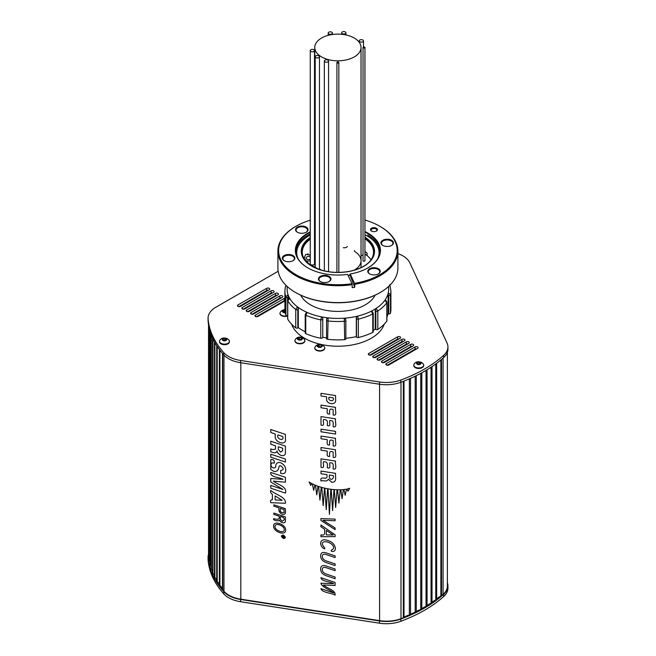 <?xml version="1.0" encoding="UTF-8"?>
<svg xmlns="http://www.w3.org/2000/svg" width="656" height="656" viewBox="0 0 656 656"><rect width="100%" height="100%" fill="white"/><g stroke="black" fill="none" stroke-linecap="round" stroke-linejoin="round"><path stroke-width="0.98" d="M289.419 298.947L287.746 300.784L287.746 319.177A53.005 30.602 0 0 0 295.758 327.852L295.758 309.46L297.447 306.828L298.3 308.591L297.816 309.534L297.816 327.926L298.3 327.647A50.791 29.323 0 0 0 305.22 331.739M327.656 339.316A1.369 0.787 180 0 1 326.549 338.537L326.549 320.144A1.369 0.787 0 0 1 326.581 319.972L326.762 318.824L328.107 317.873L327.656 339.316A53.005 30.602 0 0 0 344.671 339.644L344.277 318.193L345.638 319.21L345.819 320.259A1.369 0.787 0 0 1 345.86 320.464L345.86 338.857A1.369 0.787 180 0 1 344.671 339.644M377.815 329.427A1.369 0.787 180 0 1 375.855 329.492L375.855 311.1L375.248 310.091L376.167 308.386L377.815 311.034L377.815 329.427A53.005 30.602 0 0 0 386.81 321.087L386.81 302.695L385.244 300.85M288.345 296.643L287.549 297.439A1.369 0.787 0 0 1 285.901 296.815A53.005 30.602 180 0 1 284.901 290.903L284.901 309.296A53.005 30.602 0 0 0 285.901 315.208L285.901 296.815L288.066 294.757L288.345 299.005M286.287 285.606L285.368 286.68L284.901 290.903M306.106 313.092L307.188 312.453L305.762 315.233L305.762 333.625A53.005 30.602 0 0 0 320.776 338.25L320.776 319.857L321.473 316.848L322.777 318.209L322.777 337.282A50.791 29.323 0 0 0 326.549 337.873M345.86 338.258A50.791 29.323 0 0 0 356.306 336.626L356.306 317.561L357.586 316.135L358.332 319.136L358.332 337.528A53.005 30.602 0 0 0 372.78 332.338L372.78 313.945L371.312 311.19L372.329 311.78M390.476 313.199A53.005 30.602 0 0 0 390.902 309.296L390.902 290.903A53.005 30.602 180 0 1 390.476 294.806L390.476 313.199A1.369 0.787 180 0 1 388.762 313.863L388.762 295.471L388.106 294.692L388.295 292.773L390.476 294.806A1.369 0.787 0 0 1 388.762 295.471M300.727 295.192A38.647 22.312 0 0 0 310.575 304.876A38.647 22.312 0 0 0 375.084 295.192M388.508 286.557A50.791 29.323 0 0 1 388.295 292.773A50.791 29.323 180 0 1 384.728 300.456A50.791 29.323 0 0 1 376.167 308.386A50.791 29.323 180 0 1 371.312 311.19A50.791 29.323 0 0 1 357.586 316.135A50.791 29.323 180 0 1 344.277 318.193A50.791 29.323 0 0 1 328.107 317.873A50.791 29.323 180 0 1 321.473 316.848A50.791 29.323 0 0 1 307.188 312.453A50.791 29.323 180 0 1 297.447 306.828A50.791 29.323 0 0 1 289.845 298.587A50.791 29.323 180 0 1 288.066 294.757A50.791 29.323 0 0 1 287.303 286.557M386.917 316.987A50.791 29.323 0 0 0 388.106 313.757L388.762 313.863M375.855 311.1A1.369 0.787 0 0 0 377.815 311.034A53.005 30.602 180 0 0 386.81 302.695A1.369 0.787 0 0 0 386.917 302.391L386.917 320.784A1.369 0.787 180 0 1 386.81 321.087M373.248 330.353A50.791 29.323 0 0 0 375.248 329.164L375.855 329.492M358.332 337.528A1.369 0.787 180 0 1 356.479 337.004L356.479 318.611A1.369 0.787 0 0 0 358.332 319.136A53.005 30.602 180 0 0 372.78 313.945A1.369 0.787 0 0 0 373.248 313.347L373.248 331.739A1.369 0.787 180 0 1 372.78 332.338M322.777 318.209L322.777 337.282M322.531 337.742A1.369 0.787 180 0 1 320.776 338.25M305.762 333.625A1.369 0.787 180 0 1 305.22 332.994L305.22 314.601A1.369 0.787 0 0 0 305.762 315.233A53.005 30.602 180 0 0 320.776 319.857A1.369 0.787 0 0 0 322.531 319.349M297.816 327.926A1.369 0.787 180 0 1 295.758 327.852M287.746 319.177A1.369 0.787 180 0 1 287.672 318.923A1.369 0.787 180 0 1 287.746 318.668M287.549 297.439L287.672 315.815M287.549 315.831A1.369 0.787 180 0 1 285.901 315.208M388.106 313.757L388.106 294.692M298.3 327.647L298.3 308.591M375.248 310.091L375.248 329.164M300.407 339.726A2.009 1.156 0 0 0 301.309 339.423A2.009 1.156 0 0 0 301.834 338.906A2.009 1.156 0 0 0 301.309 337.783A2.009 1.156 0 0 0 299.374 337.487A2.009 1.156 0 0 0 297.955 338.307A2.009 1.156 0 0 0 298.472 339.423L298.472 339.423A2.009 1.156 0 0 0 300.407 339.726M301.211 339.48L301.834 338.906L301.309 337.783L299.374 337.487L297.955 338.307L298.472 339.423M303.392 342.621A4.953 2.862 0 0 0 304.843 340.595A4.953 2.862 0 0 0 304.54 339.611A5.519 5.519 0 0 0 295.241 339.611A4.953 2.862 0 0 0 294.938 340.595A4.953 2.862 0 0 0 297.996 343.236A4.953 2.862 0 0 0 303.392 342.621M294.946 340.776A4.953 2.862 0 0 0 294.938 340.948A4.953 2.862 0 0 0 297.996 343.588A4.953 2.862 0 0 0 303.392 342.973A4.953 2.862 0 0 0 304.843 340.948A4.953 2.862 0 0 0 304.835 340.776M301.735 339.669A2.608 1.509 0 0 0 300.571 337.151A2.608 1.509 0 0 0 297.373 338.996A2.608 1.509 0 0 0 301.735 339.669M301.293 339.423L298.677 339.529M301.309 339.406L301.309 337.783M299.374 339.127L299.374 337.487M399.192 338.791A1.763 1.017 0 0 0 397.585 339.07L369.746 355.15M403.563 341.317A1.763 1.017 0 0 0 401.956 341.596L374.117 357.668M407.934 343.842A1.763 1.017 0 0 0 406.326 344.121L378.487 360.193M412.304 346.368A1.763 1.017 0 0 0 410.697 346.647L382.858 362.719M416.675 348.894A1.763 1.017 0 0 0 415.076 349.172L387.237 365.244M268.329 290.288A1.763 1.017 0 0 0 266.721 290.567L238.882 306.639M272.699 292.814A1.763 1.017 0 0 0 271.092 293.093L243.253 309.165M277.07 295.339A1.763 1.017 0 0 0 275.471 295.618L247.632 311.69M281.449 297.865A1.763 1.017 0 0 0 279.841 298.144L252.002 314.216M284.901 300.423A1.763 1.017 0 0 0 284.212 300.669L256.373 316.741M278.185 271.256L215.873 307.229A26.675 15.4 0 0 0 208.067 318.119L208.067 320.358A26.675 15.4 0 0 0 208.091 321.096A142.844 82.467 0 0 0 223.778 354.896A26.675 15.4 0 0 0 240.588 362.719L379.504 384.211A26.675 15.4 0 0 0 400.841 382.284A142.844 82.467 0 0 0 443.694 357.545A26.675 15.4 0 0 0 447.933 349.213L447.933 346.975A26.675 15.4 0 0 0 447.031 342.99L409.803 262.785A26.675 15.4 0 0 0 397.897 253.61M397.585 339.07L397.585 336.84A1.763 1.017 180 0 1 399.512 336.618A1.763 1.017 180 0 1 400.603 337.561A1.763 1.017 180 0 1 400.086 338.283L371.345 354.871A1.763 1.017 180 0 1 369.426 355.093A1.763 1.017 180 0 1 368.336 354.15A1.763 1.017 180 0 1 368.852 353.428L368.852 354.871M397.585 336.84L368.852 353.428M401.956 341.596L401.956 339.365A1.763 1.017 180 0 1 403.883 339.144A1.763 1.017 180 0 1 404.973 340.079A1.763 1.017 180 0 1 404.457 340.8L375.724 357.389A1.763 1.017 180 0 1 373.797 357.61A1.763 1.017 180 0 1 372.706 356.675A1.763 1.017 180 0 1 373.223 355.954L373.223 357.389M401.956 339.365L373.223 355.954M406.326 344.121L406.326 341.883A1.763 1.017 180 0 1 408.253 341.661A1.763 1.017 180 0 1 409.344 342.604A1.763 1.017 180 0 1 408.827 343.326L380.095 359.914A1.763 1.017 180 0 1 378.168 360.136A1.763 1.017 180 0 1 377.077 359.193A1.763 1.017 180 0 1 377.594 358.471L377.594 359.914M406.326 341.883L377.594 358.471M410.697 346.647L410.697 344.408A1.763 1.017 180 0 1 412.624 344.187A1.763 1.017 180 0 1 413.715 345.13A1.763 1.017 180 0 1 413.198 345.851L384.465 362.44A1.763 1.017 180 0 1 382.538 362.661A1.763 1.017 180 0 1 381.448 361.718A1.763 1.017 180 0 1 381.964 360.997L381.964 362.44M410.697 344.408L381.964 360.997M415.076 349.172L415.076 346.934A1.763 1.017 180 0 1 417.003 346.712A1.763 1.017 180 0 1 418.093 347.655A1.763 1.017 180 0 1 417.569 348.377L388.836 364.966A1.763 1.017 180 0 1 386.917 365.187A1.763 1.017 180 0 1 385.826 364.244A1.763 1.017 180 0 1 386.343 363.522L386.343 364.966M415.076 346.934L386.343 363.522M266.721 290.567L266.721 288.328A1.763 1.017 180 0 1 268.648 288.115A1.763 1.017 180 0 1 269.739 289.05A1.763 1.017 180 0 1 269.222 289.772L240.49 306.36A1.763 1.017 180 0 1 238.563 306.582A1.763 1.017 180 0 1 237.472 305.639A1.763 1.017 180 0 1 237.989 304.925L237.989 306.36M266.721 288.328L237.989 304.925M271.092 293.093L271.092 290.854A1.763 1.017 180 0 1 273.019 290.633A1.763 1.017 180 0 1 274.11 291.576A1.763 1.017 180 0 1 273.593 292.297L244.86 308.886A1.763 1.017 180 0 1 242.933 309.107A1.763 1.017 180 0 1 241.843 308.164A1.763 1.017 180 0 1 242.359 307.443L242.359 308.886M271.092 290.854L242.359 307.443M275.471 295.618L275.471 293.38A1.763 1.017 180 0 1 277.39 293.158A1.763 1.017 180 0 1 278.48 294.101A1.763 1.017 180 0 1 277.964 294.823L249.231 311.411A1.763 1.017 180 0 1 247.304 311.633A1.763 1.017 180 0 1 246.213 310.69A1.763 1.017 180 0 1 246.738 309.968L246.738 311.411M275.471 293.38L246.738 309.968M279.841 298.144L279.841 295.905A1.763 1.017 180 0 1 281.768 295.684A1.763 1.017 180 0 1 282.859 296.627A1.763 1.017 180 0 1 282.342 297.348L253.61 313.937A1.763 1.017 180 0 1 251.683 314.158A1.763 1.017 180 0 1 250.592 313.215A1.763 1.017 180 0 1 251.109 312.494L251.109 313.937M279.841 295.905L251.109 312.494M284.901 300.915L257.98 316.463A1.763 1.017 180 0 1 256.053 316.684A1.763 1.017 180 0 1 254.963 315.741A1.763 1.017 180 0 1 255.479 315.019L255.479 316.463M284.212 300.669L284.212 298.431L255.479 315.019M284.212 298.431A1.763 1.017 180 0 1 284.901 298.185M291.641 324.22A47.175 27.232 0 0 0 304.573 338.242A47.175 27.232 0 0 0 351.764 345.023A47.175 27.232 0 0 0 384.252 324.138M208.067 318.119A26.675 15.4 0 0 0 208.091 318.857A142.844 82.467 0 0 0 223.778 352.657A26.675 15.4 0 0 0 240.588 360.48L379.504 381.972A26.675 15.4 0 0 0 400.841 380.045A142.844 82.467 0 0 0 443.694 355.306A26.675 15.4 0 0 0 447.933 346.975M284.909 309.706A5.519 5.519 0 0 0 280.301 312.256A4.953 2.862 0 0 0 279.997 313.24A4.953 2.862 0 0 0 287.033 315.839M280.005 313.42A4.953 2.862 0 0 0 279.997 313.593A4.953 2.862 0 0 0 282.597 316.11A4.953 2.862 0 0 0 287.672 315.987M284.909 309.747A2.608 1.509 0 0 0 282.351 311.346A2.608 1.509 0 0 0 285.237 312.748M284.917 310.091A2.009 1.156 0 0 0 284.433 310.132A2.009 1.156 0 0 0 283.015 310.952A2.009 1.156 0 0 0 283.531 312.067L283.531 312.067A2.009 1.156 0 0 0 285.18 312.404M284.934 310.37L283.015 310.952L283.531 312.067M285.089 311.871L283.736 312.174M284.433 311.772L284.433 310.132M343.309 247.73A3.477 2.009 0 0 0 347.368 246.5M304.154 258.817A33.907 19.573 180 0 1 305.852 254.331L310.263 255.209M310.263 260.981L305.712 261.031M314.773 47.47A23.124 13.35 0 0 0 319.423 55.498A23.124 13.35 0 0 0 345.236 60.131A23.124 13.35 0 0 0 361.03 47.47A23.124 13.35 0 0 0 337.906 34.12A23.124 13.35 0 0 0 314.773 47.47L314.773 260.711A23.124 13.35 0 0 0 315.216 263.302A23.124 13.35 180 0 1 315.028 262.679A3.477 2.009 0 0 0 314.503 261.883M321.588 270.174A23.124 13.35 180 0 1 319.456 268.763A23.124 13.35 0 0 0 321.588 270.174M354.363 250.543A3.477 2.009 0 0 0 355.24 251.871A23.124 13.35 180 0 1 361.03 260.711A23.124 13.35 180 0 1 354.224 270.174A23.124 13.35 0 0 0 361.03 260.711L361.03 267.623M310.263 256.767A2.698 1.558 0 0 0 307.467 256.652A2.698 1.558 0 0 0 306.016 258.029A2.698 1.558 0 0 0 307.467 259.415A2.698 1.558 0 0 0 310.263 259.3M313.002 265.401L313.002 266.721L312.994 265.401A3.477 2.009 0 0 0 311.534 265.229L310.518 265.237M330.296 34.292A2.124 1.222 180 0 1 328.18 33.062A2.124 1.222 180 0 1 330.296 31.841A2.124 1.222 180 0 1 332.42 33.062A2.124 1.222 180 0 1 330.296 34.292M343.793 34.022A2.124 1.222 180 0 1 341.678 32.8A2.124 1.222 180 0 1 343.793 31.578A2.124 1.222 180 0 1 345.917 32.8A2.124 1.222 180 0 1 343.793 34.022M361.358 42.107A2.124 1.222 0 0 0 363.481 40.877A2.124 1.222 0 0 0 361.358 39.655A2.124 1.222 0 0 0 359.234 40.877A2.124 1.222 0 0 0 361.358 42.107M361.03 255.332A2.124 1.222 0 0 0 361.358 255.348A2.124 1.222 0 0 0 363.03 254.872M312.387 51.816A2.124 1.222 180 0 1 310.263 50.586A2.124 1.222 180 0 1 312.387 49.364A2.124 1.222 180 0 1 314.503 50.586A2.124 1.222 180 0 1 312.387 51.816M314.503 50.586L314.503 263.835A2.124 1.222 180 0 1 312.387 265.057A2.124 1.222 180 0 1 310.263 263.835L310.263 50.586M363.03 47.486L363.03 47.486A0.959 0.549 0 0 0 364.941 47.486A0.959 0.549 0 0 0 363.03 47.486L363.03 260.727A0.959 0.549 0 0 0 364.941 260.727L364.941 47.486M317.332 57.958A2.124 1.222 180 0 1 315.216 56.728A2.124 1.222 180 0 1 317.34 55.506A2.124 1.222 180 0 1 319.456 56.728A2.124 1.222 180 0 1 317.332 57.958M325.097 61.943A2.124 1.222 180 0 1 324.326 61A2.124 1.222 180 0 1 326.45 59.778A2.124 1.222 180 0 1 328.566 61A2.124 1.222 180 0 1 327.352 62.107A2.124 1.222 180 0 1 325.097 61.943M337.881 61.976A0.959 0.549 0 0 0 337.881 63.083A0.959 0.549 0 0 0 337.881 61.976M441.537 359.422L441.537 595.746A142.836 82.467 0 0 0 443.079 594.402A26.666 15.391 0 0 0 447.376 586.021L447.376 352.346M441.537 595.746A2.649 1.533 180 0 1 440.873 596.14L440.873 359.98M436.675 363.285L436.675 599.223A11.726 6.773 180 0 1 440.873 596.14M436.675 599.223A2.649 1.533 180 0 1 435.773 599.904L435.773 363.957M432.017 366.597L432.017 602.585A11.726 6.773 180 0 1 435.773 599.904M432.017 602.585A2.649 1.533 180 0 1 431.058 603.241L431.058 367.237M427.056 369.771L427.056 605.8A11.726 6.773 180 0 1 431.058 603.241M427.056 605.8A2.649 1.533 180 0 1 426.039 606.423L426.039 370.378M421.816 372.788L421.816 608.858A11.726 6.773 180 0 1 426.039 606.423M421.816 608.858A2.649 1.533 180 0 1 420.734 609.449L420.734 373.371M416.298 375.65L416.298 611.753A11.726 6.773 180 0 1 420.734 609.449M416.298 611.753A2.649 1.533 180 0 1 415.174 612.31L415.174 376.2M410.533 378.348L410.533 614.483A11.726 6.773 180 0 1 415.174 612.31M410.533 614.483A2.649 1.533 180 0 1 409.352 615L409.352 378.865M404.006 381.079L404.006 617.419A11.726 6.773 180 0 1 409.352 615M404.006 617.419A2.649 1.533 180 0 1 403.325 617.813L403.325 381.341M222.72 353.682L222.72 589.875A142.836 82.467 0 0 0 223.967 591.31A26.666 15.391 0 0 0 240.818 599.19L379.586 620.658A26.666 15.391 0 0 0 400.996 618.698A142.836 82.467 0 0 0 403.325 617.813M222.72 589.875A2.649 1.533 180 0 1 222.466 589.342L222.466 353.379M219.932 350.222L219.932 585.701A11.726 6.773 180 0 1 222.466 589.342M219.932 585.701A2.649 1.533 180 0 1 219.366 584.906L219.366 349.468M217.226 346.393L217.226 581.692A11.726 6.773 180 0 1 219.366 584.906M217.226 581.692A2.649 1.533 180 0 1 216.726 580.88L216.726 345.63M214.881 342.555L214.881 577.6A11.726 6.773 180 0 1 216.726 580.88M214.881 577.6A2.649 1.533 180 0 1 214.463 576.78L214.463 341.792M212.913 338.734L212.913 573.451A11.726 6.773 180 0 1 214.463 576.78M212.913 573.451A2.649 1.533 180 0 1 212.569 572.688A2.649 1.533 180 0 1 212.569 572.622L212.569 337.988M211.33 335.019L211.33 569.244A11.726 6.773 180 0 1 212.569 571.934M211.33 569.244A2.649 1.533 180 0 1 211.043 568.555A2.649 1.533 180 0 1 211.06 568.408M210.125 331.534L210.125 564.996A11.726 6.773 180 0 1 211.043 566.973M210.125 564.996A2.649 1.533 180 0 1 209.895 564.381A2.649 1.533 180 0 1 209.928 564.152M208.977 327.09L208.977 560.265A11.726 6.773 180 0 1 209.895 561.979M208.977 560.265A2.649 1.533 180 0 1 208.731 559.732L208.731 325.876M208.526 324.663L208.526 557.321A26.666 15.391 0 0 0 208.559 558.125A142.836 82.467 0 0 0 208.731 559.732M307.279 254.618A6.954 4.018 180 0 1 308.008 253.757A35.645 20.582 180 0 0 307.131 254.585M380.078 292.584A59.294 34.235 180 0 1 379.832 292.732A59.294 34.235 180 0 1 295.971 292.732A59.294 34.235 180 0 1 295.733 292.584M277.914 251.059L277.914 267.951A59.991 34.637 0 0 0 295.479 292.445A59.991 34.637 0 0 0 380.324 292.445A59.991 34.637 0 0 0 397.897 267.951L397.897 251.059A59.991 34.637 180 0 1 354.732 284.302L354.732 287.262L352.174 287.656L352.174 284.704A59.991 34.637 180 0 1 277.914 251.059A59.991 34.637 180 0 1 295.479 226.566A59.991 34.637 180 0 1 295.733 226.427M364.941 231.535A42.533 24.559 180 0 1 366.876 268.468A42.533 24.559 180 0 1 350.206 273.995L354.552 283.351A59.294 34.235 0 0 0 379.832 226.287L380.324 226.566A59.991 34.637 180 0 1 380.324 226.566A59.991 34.637 180 0 1 397.897 251.059M382.776 245.41A6.257 3.616 180 0 1 382.768 245.41A6.257 3.616 180 0 1 382.768 240.301A6.257 3.616 180 0 1 391.624 240.301A6.257 3.616 180 0 1 391.624 245.41A6.257 3.616 180 0 1 382.776 245.41M369.582 273.872L369.582 273.872A6.257 3.616 180 0 1 369.582 268.763A6.257 3.616 180 0 1 378.43 268.763A6.257 3.616 180 0 1 378.43 273.872A6.257 3.616 180 0 1 369.582 273.872M371.517 231.068L371.517 231.068A3.477 2.009 180 0 1 371.517 228.231A3.477 2.009 180 0 1 376.437 228.231A3.477 2.009 180 0 1 376.437 231.068A3.477 2.009 180 0 1 371.517 231.068M379.832 226.287A59.294 34.235 0 0 0 364.941 220.022M295.79 252.084C296.118 244.811 300.94 238.735 310.263 233.848M310.263 232.38A42.173 24.346 0 0 0 295.741 251.379A42.173 24.346 0 0 0 309.058 268.542M366.753 268.542A42.173 24.346 0 0 0 380.07 251.379A42.173 24.346 0 0 0 364.941 232.085M350.099 274.864L349.476 275.315L350.206 273.995M349.476 275.315L348.172 275.52M367.672 234.987C375.002 239.35 379.086 244.565 379.931 250.625M354.552 283.351L354.732 284.302M310.263 220.203A59.294 34.235 0 0 0 295.971 226.287A59.294 34.235 0 0 0 286.229 267.279A59.294 34.235 0 0 0 351.993 283.745L352.174 284.704M310.263 231.822A42.533 24.559 180 0 0 308.935 268.468A42.533 24.559 180 0 0 347.647 274.397L351.993 283.745M320.292 281.514A6.257 3.616 180 0 1 320.284 281.514A6.257 3.616 180 0 1 320.284 276.397A6.257 3.616 180 0 1 329.14 276.397A6.257 3.616 180 0 1 329.14 281.514A6.257 3.616 180 0 1 320.292 281.514M284.187 260.686L284.187 260.686A6.257 3.616 180 0 1 284.187 255.569A6.257 3.616 180 0 1 293.035 255.569A6.257 3.616 180 0 1 293.035 260.686A6.257 3.616 180 0 1 284.187 260.686M297.373 232.216L297.373 232.216A6.257 3.616 180 0 1 297.373 227.107A6.257 3.616 180 0 1 306.229 227.107A6.257 3.616 180 0 1 306.229 232.216A6.257 3.616 180 0 1 297.373 232.216M364.941 238.776A35.645 20.582 180 0 1 373.551 252.191A35.645 20.582 180 0 1 367.991 263.228M307.82 263.228A35.645 20.582 180 0 1 302.26 252.191A35.645 20.582 180 0 1 310.263 239.194M309.394 255.036A35.645 20.582 180 0 1 310.263 254.389A35.645 20.582 0 0 0 309.394 255.036M304.023 258.579A35.645 20.582 180 0 1 304.294 258.111M364.941 254.43A6.954 4.018 0 0 1 367.106 255.586A35.645 20.582 180 0 1 371.034 259.784A35.645 20.582 0 0 0 364.941 253.979M364.941 251.56A35.645 20.582 180 0 1 367.106 253.167A6.954 4.018 0 0 0 364.941 252.011M310.542 265.254L311.953 265.237M312.781 266.598A25.215 14.555 180 0 1 312.994 265.557M312.691 265.336L312.691 266.557M378.241 273.978A5.74 3.313 0 0 0 379.742 271.74A5.74 3.313 0 0 0 378.061 269.403A5.74 3.313 0 0 0 371.813 268.681A5.74 3.313 0 0 0 368.27 271.74A5.74 3.313 0 0 0 369.771 273.978M292.847 260.793A5.74 3.313 0 0 0 294.347 258.554A5.74 3.313 0 0 0 292.666 256.209A5.74 3.313 0 0 0 286.418 255.496A5.74 3.313 0 0 0 282.875 258.554A5.74 3.313 0 0 0 284.376 260.793M391.427 245.516A5.74 3.313 0 0 0 392.936 243.278A5.74 3.313 0 0 0 391.255 240.932A5.74 3.313 0 0 0 384.998 240.219A5.74 3.313 0 0 0 381.456 243.278A5.74 3.313 0 0 0 382.965 245.516M328.951 281.621A5.74 3.313 0 0 0 330.452 279.382A5.74 3.313 0 0 0 328.771 277.037A5.74 3.313 0 0 0 322.514 276.324A5.74 3.313 0 0 0 318.972 279.382A5.74 3.313 0 0 0 320.481 281.621M306.032 232.322A5.74 3.313 0 0 0 307.541 230.092A5.74 3.313 0 0 0 305.86 227.747A5.74 3.313 0 0 0 299.603 227.025A5.74 3.313 0 0 0 296.061 230.092A5.74 3.313 0 0 0 297.57 232.322M376.2 231.191A2.87 1.656 0 0 0 376.847 230.141A2.87 1.656 0 0 0 373.977 228.485A2.87 1.656 0 0 0 371.107 230.141A2.87 1.656 0 0 0 371.755 231.191M350.099 275.225L354.732 287.262M447.376 582.831A26.675 15.4 180 0 1 447.933 585.964A26.675 15.4 180 0 1 443.694 594.303A142.844 82.467 180 0 1 400.841 619.043A26.675 15.4 180 0 1 379.504 620.961L240.588 599.477A26.675 15.4 180 0 1 223.778 591.646A142.844 82.467 180 0 1 208.091 557.854A26.675 15.4 180 0 1 208.067 557.116A26.675 15.4 180 0 1 208.526 554.263M447.933 585.964L447.933 588.202A26.675 15.4 180 0 1 443.694 596.534A142.844 82.467 180 0 1 400.841 621.273A26.675 15.4 180 0 1 379.504 623.2L240.588 601.708A26.675 15.4 180 0 1 223.778 593.885A142.844 82.467 180 0 1 208.091 560.085A26.675 15.4 180 0 1 208.067 559.347L208.067 557.116M320.267 346.999A2.009 1.156 0 0 0 321.169 346.696A2.009 1.156 0 0 0 321.694 346.179A2.009 1.156 0 0 0 321.169 345.056A2.009 1.156 0 0 0 319.234 344.753A2.009 1.156 0 0 0 317.816 345.573A2.009 1.156 0 0 0 318.332 346.696L318.332 346.696A2.009 1.156 0 0 0 320.267 346.999M321.071 346.753L321.694 346.179L321.169 345.056L319.234 344.753L317.816 345.573L318.332 346.696M315.101 346.876A4.953 2.862 0 0 0 314.798 347.869A4.953 2.862 0 0 0 317.857 350.509A4.953 2.862 0 0 0 323.252 349.894A4.953 2.862 0 0 0 324.712 347.869A4.953 2.862 0 0 0 324.4 346.876A5.519 5.519 0 0 0 315.101 346.885M314.806 348.041A4.953 2.862 0 0 0 314.798 348.221A4.953 2.862 0 0 0 317.857 350.862A4.953 2.862 0 0 0 323.252 350.247A4.953 2.862 0 0 0 324.712 348.221A4.953 2.862 0 0 0 324.695 348.041M321.596 346.942A2.608 1.509 0 0 0 320.431 344.425A2.608 1.509 0 0 0 317.233 346.261A2.608 1.509 0 0 0 321.596 346.942M321.169 345.056L321.169 346.68L318.537 346.794M319.234 346.393L319.234 344.753M395.625 340.849A63.493 36.654 0 0 0 396.503 339.693M291.904 324.49A46.379 26.773 0 0 0 292.191 325.647M383.67 325.647A46.379 26.773 0 0 0 383.973 324.417M418.528 368.492L415.314 367.704M413.797 365.351A4.953 2.862 0 0 0 413.772 365.63A4.953 2.862 0 0 0 418.725 368.492A4.953 2.862 0 0 0 423.686 365.63A4.953 2.862 0 0 0 423.661 365.351M422.234 363.047A4.953 2.862 180 0 1 423.686 365.072A4.953 2.862 180 0 1 420.627 367.713A4.953 2.862 180 0 1 415.223 367.098A4.953 2.862 180 0 1 413.772 365.072L413.772 365.63M417.159 364.195A2.222 1.279 180 0 1 417.159 362.383A2.222 1.279 180 0 1 420.299 362.383A2.222 1.279 180 0 1 420.299 364.195A2.222 1.279 180 0 1 417.159 364.195M414.133 363.998A4.953 2.862 0 0 0 418.725 367.934A4.953 2.862 0 0 0 423.325 363.998L421.685 362.506C418.987 361.44 415.929 361.284 414.133 363.998M420.652 362.989L420.135 364.105L418.216 364.4L416.806 363.588L417.323 362.481L419.241 362.178L420.652 362.989L419.241 362.178L417.323 362.481L416.806 363.588L418.216 364.4L420.135 364.105L420.652 362.989M420.299 364.195C422.735 363.654 417.478 359.841 416.519 363.457C417.47 364.769 418.733 365.015 420.299 364.195M417.323 363.883L417.323 362.481L417.323 363.883M417.413 363.941L419.241 363.654L419.241 362.178L419.241 363.654L420.037 364.121L419.241 363.654L417.323 363.957M224.27 344.687L221.047 343.908M219.539 341.555A4.953 2.862 0 0 0 219.514 341.833A4.953 2.862 0 0 0 224.467 344.695A4.953 2.862 0 0 0 229.42 341.833A4.953 2.862 0 0 0 229.395 341.555M227.968 339.25A4.953 2.862 180 0 1 229.42 341.268A4.953 2.862 180 0 1 226.361 343.916A4.953 2.862 180 0 1 220.965 343.293A4.953 2.862 180 0 1 219.514 341.268L219.514 341.833M222.892 340.398A2.222 1.279 180 0 1 222.892 338.578A2.222 1.279 180 0 1 226.041 338.578A2.222 1.279 180 0 1 226.041 340.398A2.222 1.279 180 0 1 222.892 340.398M219.875 340.202A4.953 2.862 0 0 0 224.467 344.129A4.953 2.862 0 0 0 229.059 340.202L227.419 338.709C224.729 337.635 221.671 337.487 219.875 340.202M226.386 339.193L225.869 340.3L223.95 340.595L222.548 339.783L223.056 338.676L224.983 338.381L226.386 339.193L224.983 338.381L223.056 338.676L222.548 339.783L223.95 340.595L225.869 340.3L226.386 339.193M226.041 340.398C228.477 339.849 223.22 336.044 222.253 339.66C223.204 340.964 224.467 341.21 226.041 340.398M223.056 340.087L223.056 338.676L223.056 340.087M223.155 340.136L224.983 339.857L224.983 338.381L224.983 339.857L225.779 340.316L224.983 339.857L223.056 340.152M313.683 490.401L312.33 483.841L314.872 485.022L313.683 490.401M310.747 485.407L309.115 482.021L311.789 483.57L310.747 485.407M332.592 510.671L331.206 489.319L333.986 489.614L332.592 510.671M335.659 507.555L334.306 489.638L337.036 489.794L335.659 507.555M338.89 503.07L337.586 489.802L340.234 489.794L338.89 503.07M342.063 498.765L340.825 489.778L343.383 489.597L342.063 498.765M345.146 495.264L343.965 489.54L346.499 489.155L345.146 495.264M348.082 491.18C346.712 489.458 347.254 488.507 349.697 488.335L348.082 491.18M335.109 527.973L322.973 520.29L335.109 520.774L335.109 519.109L320.907 518.601L320.907 520.429L335.109 529.63L335.109 527.973M320.907 526.711L324.605 529.261C324.523 532.106 325.819 536.124 320.907 534.878L320.907 536.69L335.109 536.616L335.109 534.837L320.907 525.005L320.907 526.711M333.166 535.001L326.303 534.861L326.303 530.392L333.166 535.001M331.452 551.327C334.002 551.835 335.314 550.876 335.405 548.432C334.749 544.423 332.289 541.823 328.008 540.618C323.556 539.002 321.096 539.822 320.612 543.086C320.743 545.726 322.063 547.686 324.564 548.957C325.655 547.867 322.908 546.809 322.309 543.808C322.367 539.347 333.437 542.651 333.715 547.793C332.969 550.318 330.427 549.482 331.452 551.327L331.452 551.327M335.109 565.57L335.109 563.914L326.065 560.864C323.588 559.896 322.342 558.412 322.309 556.419C322.342 554.451 323.588 553.812 326.065 554.509L335.109 557.559L335.109 555.894L326.532 553.008C322.736 551.688 320.759 552.631 320.612 555.853C320.759 559.166 322.736 561.446 326.532 562.684L335.109 565.57M335.109 578.707L335.109 577.05L326.065 574C323.588 573.032 322.342 571.548 322.309 569.564C322.342 567.588 323.588 566.956 326.065 567.645L335.109 570.695L335.109 569.031L326.532 566.144C322.736 564.824 320.759 565.775 320.612 568.99C320.759 572.303 322.736 574.582 326.532 575.82L335.109 578.707M320.907 588.67C322.104 592.696 330.796 592.745 335.109 595.115C335.839 590.17 327.131 588.44 323.408 585.013L335.109 585.455L335.109 582.479L320.907 577.698C321.694 581.528 329.812 581.478 333.691 583.668L320.907 583.233C322.186 587.473 329.804 589.58 333.691 592.942L320.907 588.67M321.005 395.962L326.622 396.831L326.622 398.758C325.819 404.473 336.938 405.884 335.577 399.381L335.577 395.576L321.005 393.321L321.005 395.962M333.158 397.848C334.986 402.341 327.213 401.136 329.041 397.208L333.158 397.848M321.005 407.753L327.221 408.721C327.647 410.754 325.778 414.379 329.648 414.043C329.648 411.402 328.631 407.745 333.158 409.639L333.158 414.936C337.799 416.248 334.667 409.787 335.577 407.368L321.005 405.113L321.005 407.753M321.005 416.601L321.005 425.047C325.171 426.589 322.826 421.636 323.433 419.627C328.295 419.118 327.401 422.579 327.328 425.482C331.321 427.04 329.246 422.538 329.747 420.603C334.593 420.086 332.904 424.079 333.158 426.736C337.856 427.999 334.634 421.341 335.577 418.856L321.005 416.601M335.577 434.034L335.577 431.386L321.005 429.139L321.005 431.779L335.577 434.034M321.005 438.716L327.221 439.676C327.647 441.718 325.778 445.342 329.648 444.998C329.648 442.365 328.631 438.708 333.158 440.594L333.158 445.9C337.799 447.212 334.667 440.742 335.577 438.323L321.005 436.068L321.005 438.716M321.005 450.147L327.221 451.115C327.647 453.148 325.778 456.773 329.648 456.428C329.648 453.796 328.631 450.139 333.158 452.025L333.158 457.33C337.799 458.642 334.667 452.181 335.577 449.762L321.005 447.507L321.005 450.147M321.005 458.831L321.005 467.277C325.171 468.819 322.826 463.866 323.433 461.849C328.295 461.34 327.401 464.809 327.328 467.712C331.321 469.27 329.246 464.76 329.747 462.833C334.593 462.316 332.904 466.309 333.158 468.966C337.856 470.229 334.634 463.571 335.577 461.086L321.005 458.831M333.158 475.608C334.683 477.798 330.722 481.791 329.304 477.224L329.304 475.01L333.158 475.608M326.885 474.632C327.426 477.142 326.778 478.347 324.925 478.24C321.579 477.486 320.276 478.404 321.005 481.012C322.367 479.864 327.278 482.554 328.213 479.159L331.788 482.267C337.602 482.562 334.97 475.944 335.577 473.337L321.005 471.082L321.005 473.73L326.885 474.632M270.772 429.5L285.393 434.387L285.393 438.7C286.934 446.351 274.323 442.488 275.225 436.174L275.225 433.985L270.772 432.501L270.772 429.5M277.972 434.903C275.897 438.987 284.72 441.939 282.646 436.47L277.972 434.903M270.772 448.909C272.42 449.688 274.003 449.721 275.528 448.983L275.528 445.809L270.772 444.227L270.772 441.226L285.393 446.113L285.393 452.05C285.631 454.952 284.196 456.092 281.088 455.469C276.176 452.861 277.07 449.918 277.037 451.213C275.438 454.633 270.985 451.262 270.772 451.918L270.772 448.909M278.275 446.728L278.275 449.245L280.538 452.091L282.646 450.705L282.646 448.196L278.275 446.728M270.772 457.175L270.772 454.173L285.393 459.052L285.393 462.054L270.772 457.175M270.772 459.7C273.142 458.782 275.036 460.988 274.151 463.21C272.215 462.505 271.19 462.939 271.084 464.53C270.313 467.835 276.184 469.647 275.733 465.678C276.069 463.267 277.586 462.234 280.284 462.578C283.991 464.317 285.811 466.859 285.737 470.204C285.713 473.148 284.023 474.198 280.678 473.329L280.678 470.442C283.884 470.016 284.007 468.54 281.047 466.022C277.439 463.94 280.596 472.09 274.036 471.492L270.772 469.499L270.772 459.7M270.772 481.98L270.772 478.462L283.056 479.364C279.12 476.928 269.764 477.453 270.772 472.418L285.393 477.306L285.393 482.217L273.372 481.119C278.07 484.866 287.697 486.85 285.393 493.091L270.772 488.22L270.772 485.407L283.015 489.491L270.772 481.98M270.772 490.36C275.446 494.731 286.369 497.01 285.393 503.267L270.772 502.685C270.19 500.708 270.723 499.724 272.371 499.749L272.371 494.214C270.772 493.296 270.239 492.008 270.772 490.36M275.118 499.913L282.162 500.315L275.118 495.903L275.118 499.913M285.393 508.679C284.835 509.835 287.221 515.386 282.162 514.247C277.332 511.672 279.382 508.121 278.931 507.867L273.847 506.17L273.847 504.817L285.393 508.679M280.309 510.45C279.03 511.992 285.303 514.083 284.015 511.688L284.015 509.564L280.309 508.326L280.309 510.45M279.062 516.149L273.847 514.402L273.847 513.049L285.393 516.912L285.393 520.405C285.926 524.71 279.636 522.471 279.718 519.995L279.686 519.978C278.669 521.873 271.83 519.929 273.847 518.675C277.258 519.716 280.301 519.667 279.062 516.149M280.432 516.584C279.915 518.355 280.506 519.913 282.228 521.249L284.015 520.011C284.77 518.306 283.572 517.166 280.432 516.584M285.639 530.114C286.098 536.247 273.142 531.918 273.601 526.096C273.142 519.962 286.098 524.292 285.639 530.114M274.979 526.555C274.856 530.737 284.417 533.927 284.261 529.654C284.417 525.481 274.856 522.283 274.979 526.555M283.392 535.116C285.975 537.108 285.975 538.24 283.392 538.51C280.809 536.51 280.809 535.378 283.392 535.116M283.392 535.567C278.365 536.583 288.419 539.945 283.392 535.567M282.359 536.157C281.063 535.214 285.836 536.534 284.548 537.371L283.253 537.149C280.555 537.313 285.048 536.501 282.359 536.157M283.646 537.075C284.212 536.952 284.212 536.952 283.646 537.075M329.419 514.361L327.992 488.827L330.837 489.269L329.419 514.361M326.237 509.687L324.843 488.195L327.623 488.761L326.237 509.687M323.17 505.62L321.793 487.424L324.523 488.121L323.17 505.62M319.939 500.134L318.595 486.44L321.243 487.269L319.939 500.134M316.766 494.854L315.446 485.26L318.004 486.235L316.766 494.854M297.816 309.534A1.369 0.787 0 0 1 295.758 309.46A53.005 30.602 180 0 1 287.746 300.784A1.369 0.787 0 0 1 287.672 300.53C288.099 298.997 288.738 298.267 289.583 298.357M345.86 320.481A1.369 0.787 0 0 1 344.671 321.251A53.005 30.602 180 0 1 327.656 320.923A1.369 0.787 0 0 1 326.549 320.161M356.479 318.611L356.306 317.561M240.588 362.719L240.588 360.48M379.504 384.211L379.504 381.972M400.841 382.284L400.841 380.045M443.694 357.545L443.694 355.306M208.091 321.096L208.091 318.857M223.778 354.896L223.778 352.657M315.028 262.679L315.028 267.738M208.559 558.125L208.559 324.884M223.967 591.31L223.967 355.101M400.996 618.698L400.996 382.227M443.079 594.402L443.079 358.086M414.133 350.361L414.133 349.714M379.586 620.658L379.586 384.219M240.818 599.19L240.818 362.752M308.008 254.758L308.008 253.757M367.106 255.586L367.106 253.167M364.941 234.766A41.18 23.78 180 0 1 367.016 235.881A41.18 23.78 180 0 1 377.659 258.899M298.144 258.899A41.18 23.78 180 0 1 310.263 235.078M364.941 237.095A36.605 21.131 180 0 1 363.604 266.393A36.605 21.131 180 0 1 312.846 266.754A36.605 21.131 180 0 1 310.263 237.48M364.941 237.374A36.383 21.008 180 0 1 373.067 256.832A36.383 21.008 180 0 1 337.906 272.437A36.383 21.008 180 0 1 302.744 256.832A36.383 21.008 180 0 1 310.263 237.767M364.941 237.915A36.211 20.902 180 0 1 372.977 257.013M302.826 257.013A36.211 20.902 180 0 1 310.263 238.317M443.694 594.303L443.694 596.534M400.841 619.043L400.841 621.273M379.504 620.961L379.504 623.2M240.588 599.477L240.588 601.708M223.778 591.646L223.778 593.885M208.091 557.854L208.091 560.085M344.466 319.029A35.736 20.631 0 0 0 345.581 318.898L345.86 320.464M390.902 290.903L389.828 284.515M385.097 300.251C385.835 300.12 386.441 300.833 386.917 302.391M285.401 286.565L286.188 285.508M305.22 314.601L306.344 312.494M388.139 294.708L388.139 293.97M287.672 318.923L287.672 300.53M326.549 320.144L326.819 318.513M372.059 311.157L373.248 313.347M361.03 47.47L361.03 260.711M328.18 33.062L328.18 35.358M332.42 33.062L332.42 34.497M341.678 32.8L341.678 34.292M345.917 32.8L345.917 34.94M359.234 40.877L359.234 42.312M363.481 40.877L363.481 47.019M315.216 56.728L315.216 267.828M319.456 56.728L319.456 269.509M324.326 61L324.326 270.887M328.566 61L328.566 271.699M336.922 62.533L336.922 272.396M338.84 62.533L338.84 272.396M209.895 564.381L209.895 330.78M211.043 568.555L211.043 334.265M212.569 572.688L212.569 337.979M295.971 226.287L295.479 226.566M373.067 256.832C369.508 263.802 361.809 268.599 349.96 271.215C339.283 273.24 329.058 272.65 319.283 269.452L309.73 264.704L302.744 256.832M379.832 292.732L380.324 292.445M295.971 292.732L295.479 292.445M423.686 365.63L423.686 365.072M229.42 341.833L229.42 341.268"/></g></svg>
